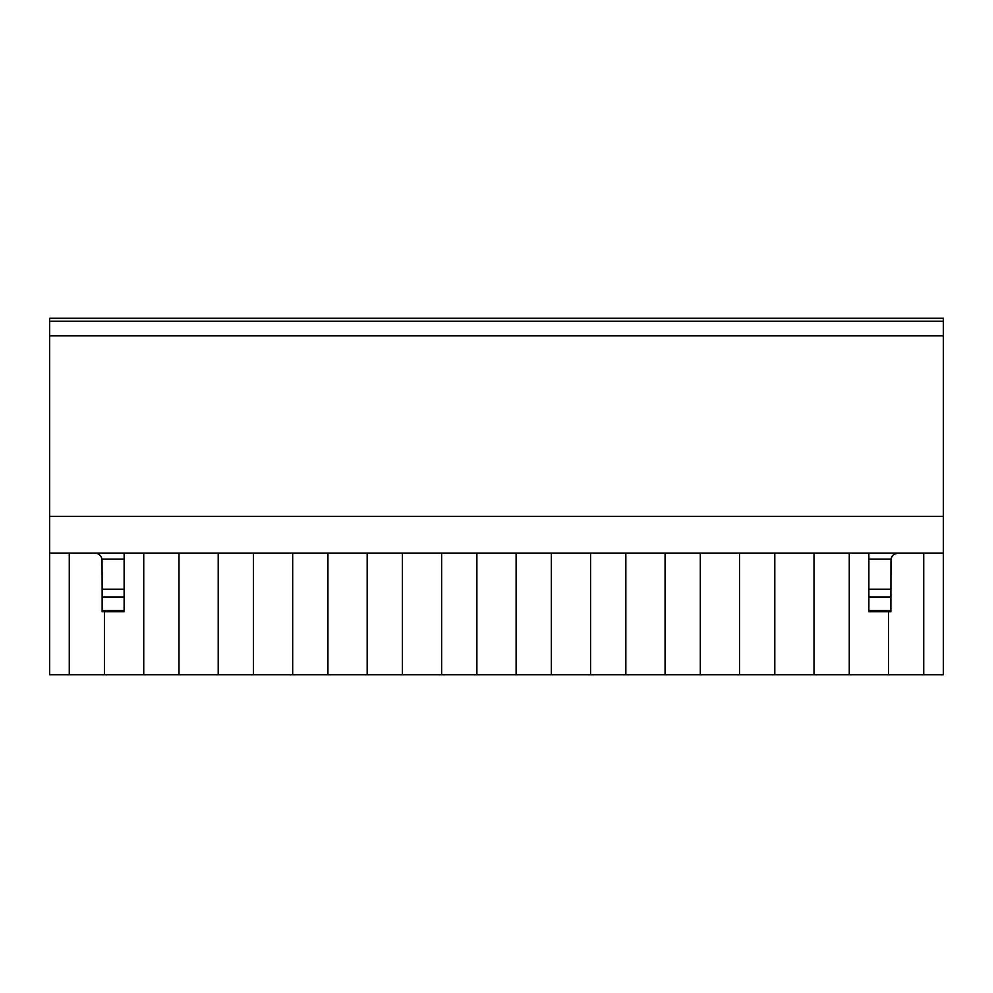 <?xml version="1.0" encoding="UTF-8"?>
<svg xmlns="http://www.w3.org/2000/svg" width="993" height="993" viewBox="0 0 993 993"><rect width="100%" height="100%" fill="white"/><g stroke="black" fill="none" stroke-linecap="round" stroke-linejoin="round"><path stroke-width="1.49" d="M894.097 554.305L898.193 553.051C894.333 553.337 891.925 555.36 890.982 559.109L890.87 611.7L868.875 611.7L868.875 610.41L890.87 610.41M891.478 557.458L892.533 555.72M868.875 553.051L868.875 610.41M923.738 553.051L923.738 674.731L943.35 674.731L943.35 553.051L49.65 553.051L49.65 674.731L69.262 674.731L69.262 553.051M124.125 553.051L124.125 589.197L102.13 589.197L102.018 559.109C101.075 555.36 98.667 553.337 94.807 553.051L97.835 553.709M100.33 555.571L101.522 557.458M102.13 610.41L102.13 611.7L124.125 611.7L124.125 610.41L102.13 610.41L102.13 589.197M124.125 589.197L124.125 610.41M849.263 553.051L849.263 674.731L814.012 674.731L814.012 553.051M700.313 553.051L700.313 674.731L665.062 674.731L665.062 553.051M551.363 553.051L551.363 674.731L516.112 674.731L516.112 553.051M402.413 553.051L402.413 674.731L367.162 674.731L367.162 553.051M253.463 553.051L253.463 674.731L218.212 674.731L218.212 553.051M178.988 553.051L178.988 674.731L143.737 674.731L143.737 553.051M327.938 553.051L327.938 674.731L292.687 674.731L292.687 553.051M476.888 553.051L476.888 674.731L441.637 674.731L441.637 553.051M625.838 553.051L625.838 674.731L590.587 674.731L590.587 553.051M774.788 553.051L774.788 674.731L739.537 674.731L739.537 553.051M923.738 674.731L888.487 674.731L888.487 611.7M943.35 553.051L943.35 318.269L49.65 318.269L49.65 553.051M888.487 674.731L849.263 674.731M739.537 674.731L700.313 674.731M590.587 674.731L551.363 674.731M441.637 674.731L402.413 674.731M292.687 674.731L253.463 674.731M104.513 611.7L104.513 674.731L69.262 674.731M143.737 674.731L104.513 674.731M218.212 674.731L178.988 674.731M367.162 674.731L327.938 674.731M516.112 674.731L476.888 674.731M665.062 674.731L625.838 674.731M814.012 674.731L774.788 674.731M943.35 516.397L49.65 516.397M943.35 335.857L49.65 335.857M943.35 321.198L49.65 321.198M868.875 559.109L890.982 559.109M868.875 589.197L890.87 589.197M868.875 597.016L890.87 597.016M124.125 559.109L102.018 559.109M124.125 597.016L102.13 597.016"/></g></svg>
